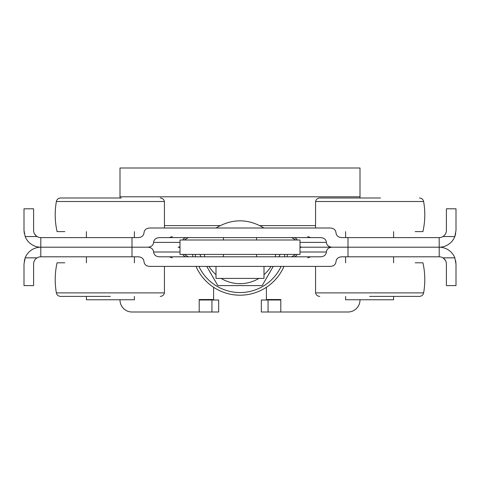 <?xml version="1.0" encoding="UTF-8"?>
<svg xmlns="http://www.w3.org/2000/svg" width="480" height="480" viewBox="0 0 480 480"><rect width="100%" height="100%" fill="white"/><g stroke="black" fill="none" stroke-linecap="round" stroke-linejoin="round"><path stroke-width="0.72" d="M258.906 278.4A36.48 36.48 0 0 1 221.094 278.4M216 274.674A36.48 36.48 0 0 1 208.98 266.4M204.804 256.8A36.48 36.48 0 0 1 204.24 254.4M273.258 266.4L262.17 285.6L217.83 285.6L206.742 266.4M201.204 256.8L199.818 254.4M280.182 254.4L278.796 256.8M275.76 254.4A36.48 36.48 0 0 1 275.196 256.8M271.02 266.4A36.48 36.48 0 0 1 264 274.674M281.094 266.4A45.36 45.36 0 0 1 198.906 266.4M195.666 256.8A45.36 45.36 0 0 1 195.216 254.4M283.992 266.4A48 48 0 0 1 196.008 266.4M192.972 256.8A48 48 0 0 1 192.546 254.4M287.454 254.4A48 48 0 0 1 287.028 256.8M284.784 254.4A45.36 45.36 0 0 1 284.334 256.8M369.6 198L319.752 198L369.6 198M415.2 231.6L422.928 231.6C425.148 221.616 425.382 211.59 423.63 201.51L315.57 201.51C316.122 199.338 317.514 198.168 319.752 198M110.4 198L60.552 198L110.4 198M164.448 228L164.43 201.51L56.37 201.51C54.618 211.59 54.852 221.616 57.072 231.6L64.8 231.6M300 240L180 240L180 254.4L300 254.4L300 240M360 299.76L360 300A12 12 0 0 1 348 312L280.8 312L280.8 299.52L266.4 299.52L266.4 287.286M213.6 287.286L213.6 299.52L199.2 299.52L199.2 312L132 312A12 12 0 0 1 120 300L120 299.76M268.062 312L268.062 300L261.342 300L261.342 312L280.8 312M360 196.8L360 168L120 168L120 196.8L360 196.8L360 197.784M120 197.784L120 196.8M211.938 312L218.658 312L218.658 300L211.938 300L211.938 312L199.2 312M199.2 300L211.938 300M268.062 300L280.8 300M300 247.362L300 247.038L301.914 247.2L300 247.362M180 242.4L153.6 242.4C153.954 239.508 155.814 237.906 159.174 237.6L320.826 237.6C324.186 237.906 326.046 239.508 326.4 242.4L300 242.4M153.6 242.4C153.246 245.292 151.386 246.894 148.026 247.2L132 247.2L132 237.6L138.426 237.6C141.786 237.294 143.646 235.692 144 232.8C144.354 229.908 146.214 228.306 149.574 228L330.426 228C333.786 228.306 335.646 229.908 336 232.8C336.354 235.692 338.214 237.294 341.574 237.6L348 237.6L348 247.2L331.974 247.2C328.614 246.894 326.754 245.292 326.4 242.4M446.4 230.4C446.328 233.028 445.176 235.074 442.95 236.55C445.182 235.068 446.334 233.022 446.4 230.4L446.4 208.8L456 208.8L456 230.4L454.836 236.55A16.8 16.8 0 0 1 439.2 247.2L439.2 237.6L348 237.6M318.504 247.2L301.698 247.2L318.504 247.2M132 237.6L40.8 237.6L40.8 247.2L148.026 247.2C151.386 247.506 153.246 249.108 153.6 252C153.954 254.892 155.814 256.494 159.174 256.8L320.826 256.8C324.186 256.494 326.046 254.892 326.4 252C326.754 249.108 328.614 247.506 331.974 247.2L301.914 247.2L348 247.2L348 256.8L439.2 256.8L439.2 247.2L348 247.2L439.2 247.2A16.8 16.8 0 0 1 454.836 257.85L456 264L455.712 260.892M455.712 233.508L454.836 236.55L442.95 236.55A7.2 7.2 0 0 1 439.2 237.6M33.6 264C33.672 261.372 34.824 259.326 37.05 257.85C34.818 259.332 33.666 261.378 33.6 264L33.6 285.6L24 285.6L24 264L25.164 257.85A16.8 16.8 0 0 1 40.8 247.2A16.8 16.8 0 0 1 25.164 236.55L24 230.4L24.288 233.508M25.164 236.55L37.05 236.55A7.2 7.2 0 0 0 40.8 237.6M34.506 233.892L36.438 236.124M37.05 236.55C34.818 235.068 33.666 233.022 33.6 230.4L33.6 208.8L24 208.8L24 230.4M132 256.8L132 247.2L40.8 247.2L40.8 256.8L138.426 256.8C141.786 257.106 143.646 258.708 144 261.6C144.354 264.492 146.214 266.094 149.574 266.4L330.426 266.4C333.786 266.094 335.646 264.492 336 261.6C336.354 258.708 338.214 257.106 341.574 256.8L348 256.8M24.288 260.892L25.164 257.85L37.05 257.85A7.2 7.2 0 0 1 40.8 256.8M454.836 257.85L442.95 257.85A7.2 7.2 0 0 0 439.2 256.8M445.494 260.508L443.562 258.276M442.95 257.85C445.182 259.332 446.334 261.378 446.4 264L446.4 285.6L456 285.6L456 264M216 266.4L216 278.4L264 278.4L264 266.4M345.6 296.4L345.6 299.76L393.6 299.76L393.6 296.4M86.4 296.4L86.4 299.76L134.4 299.76L134.4 296.4M369.6 296.4L419.448 296.4L369.6 296.4M315.552 266.4L315.57 292.89L423.63 292.89C425.382 282.81 425.148 272.784 422.928 262.8L415.2 262.8M110.4 296.4L60.552 296.4L110.4 296.4M64.8 262.8L57.072 262.8C54.852 272.784 54.618 282.81 56.37 292.89L164.43 292.89C163.878 295.062 162.486 296.232 160.248 296.4M315.174 225.6L259.89 225.6M220.11 225.6L164.826 225.6M293.646 237.6A4.8 4.134 -90 0 1 297.228 240M186.354 237.6A4.8 4.134 -90 0 0 182.772 240M300 247.746A4.8 4.134 90 0 1 301.914 247.2A4.8 4.134 -90 0 1 300 246.654M180 247.746A4.8 4.134 90 0 0 178.086 247.2A4.8 4.134 -90 0 0 180 246.654M186.354 256.8A4.8 4.134 90 0 1 182.772 254.4M153.6 252L180 252M293.646 256.8A4.8 4.134 90 0 0 297.228 254.4M300 252L326.4 252M315.552 228L315.57 201.51M423.63 201.51C423.078 199.338 421.686 198.168 419.448 198M56.37 201.51C56.922 199.338 58.314 198.168 60.552 198M164.43 201.51C163.878 199.338 162.486 198.168 160.248 198M295.8 240L291.642 237.6M184.2 240L188.358 237.6M180 247.038L178.758 247.2L180 247.362M307.698 236.55L310.698 237.6M172.302 236.55L169.302 237.6M184.2 254.4L188.358 256.8M295.8 254.4L291.642 256.8M172.302 257.85L169.302 256.8M307.698 257.85L310.698 256.8M256.56 237.6L256.56 240M256.56 254.4L256.56 256.8M223.44 237.6L223.44 240M223.44 254.4L223.44 256.8M216 228C232.002 218.442 247.998 218.442 264 228M380.502 198L358.698 198M121.302 198L99.498 198M423.63 292.89C423.078 295.062 421.686 296.232 419.448 296.4M315.57 292.89C316.122 295.062 317.514 296.232 319.752 296.4M393.6 231.6L393.6 237.6M345.6 231.6L345.6 237.6M86.4 262.8L86.4 256.8M134.4 262.8L134.4 256.8M134.4 231.6L134.4 237.6M86.4 231.6L86.4 237.6M345.6 262.8L345.6 256.8M393.6 262.8L393.6 256.8M164.448 266.4L164.43 292.89M56.37 292.89C56.922 295.062 58.314 296.232 60.552 296.4"/></g></svg>
